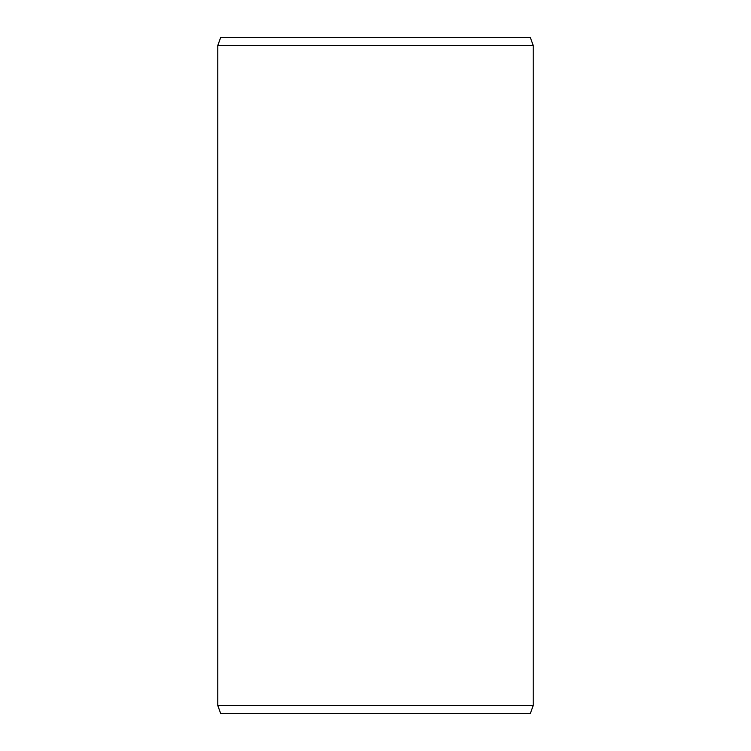 <?xml version="1.0" encoding="UTF-8"?>
<svg xmlns="http://www.w3.org/2000/svg" width="751" height="751" viewBox="0 0 751 751"><rect width="100%" height="100%" fill="white"/><g stroke="black" fill="none" stroke-linecap="round" stroke-linejoin="round"><path stroke-width="1.13" d="M220.681 713.45L530.337 713.45L533.21 705.564L533.21 45.435L530.337 37.55L220.663 37.55L217.79 45.435L217.79 705.564L220.663 713.45L217.818 705.564L217.818 45.435L220.681 37.55M533.21 45.435L217.818 45.435M533.21 705.564L217.818 705.564"/></g></svg>

